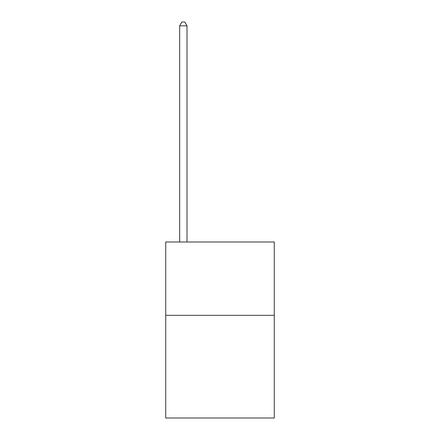 <?xml version="1.0" encoding="UTF-8"?>
<svg xmlns="http://www.w3.org/2000/svg" width="440" height="440" viewBox="0 0 440 440"><rect width="100%" height="100%" fill="white"/><g stroke="black" fill="none" stroke-linecap="round" stroke-linejoin="round"><path stroke-width="0.66" d="M274.269 315.332L274.269 418L165.732 418L165.732 242L274.269 242L274.269 315.332L165.732 315.332M187 242L187 25.812L179.669 25.812L179.669 242M179.669 25.812L181.869 22L184.8 22L187 25.812"/></g></svg>
